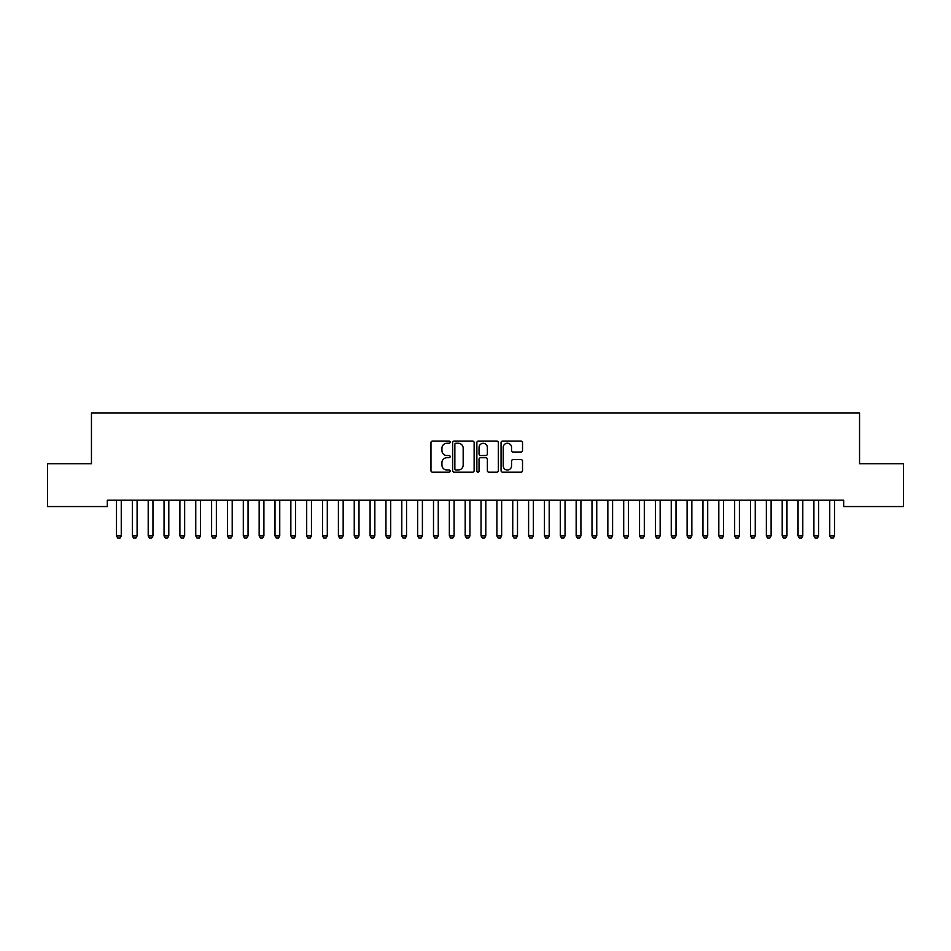 <?xml version="1.0" encoding="UTF-8"?>
<svg xmlns="http://www.w3.org/2000/svg" width="951" height="951" viewBox="0 0 951 951"><rect width="100%" height="100%" fill="white"/><g stroke="black" fill="none" stroke-linecap="round" stroke-linejoin="round"><path stroke-width="1.43" d="M450.144 442.156A1.094 1.094 0 0 0 449.05 441.062L432.527 441.062A1.557 1.557 0 0 0 430.969 442.619L430.969 470.626A1.557 1.557 0 0 0 432.527 472.183L449.05 472.183A1.094 1.094 0 0 0 450.144 471.09A1.094 1.094 0 0 0 449.05 470.008L446.911 470.008A4.981 4.981 0 0 1 441.93 465.027L441.93 462.685A4.981 4.981 0 0 1 446.911 457.716L449.05 457.716A1.094 1.094 0 0 0 450.144 456.623A1.094 1.094 0 0 0 449.05 455.529L446.911 455.529A4.981 4.981 0 0 1 441.93 450.56L441.93 448.218A4.981 4.981 0 0 1 446.911 443.237L449.05 443.237A1.094 1.094 0 0 0 450.144 442.156M520.97 452.034A1.557 1.557 0 0 0 522.527 450.477L522.527 442.619A1.557 1.557 0 0 0 520.97 441.062L502.615 441.062A1.557 1.557 0 0 0 501.058 442.619L501.058 470.626A1.557 1.557 0 0 0 502.615 472.183L520.97 472.183A1.557 1.557 0 0 0 522.527 470.626L522.527 461.14A1.557 1.557 0 0 0 520.97 459.583L513.112 459.583A1.557 1.557 0 0 0 511.555 461.14L511.555 465.835A4.161 4.161 0 0 1 507.394 470.008A4.161 4.161 0 0 1 503.234 465.835L503.234 447.41A4.161 4.161 0 0 1 507.394 443.237A4.161 4.161 0 0 1 511.555 447.41L511.555 450.477A1.557 1.557 0 0 0 513.112 452.034L520.97 452.034M843.692 500.214L107.308 500.214L107.308 506.55L47.55 506.55L47.55 463.755L91.451 463.755L91.451 413.031L859.549 413.031L859.549 463.755L903.45 463.755L903.45 506.55L843.692 506.55L843.692 500.214M474.133 442.619A1.557 1.557 0 0 0 472.588 441.062L454.221 441.062A1.557 1.557 0 0 0 452.664 442.619L452.664 470.626A1.557 1.557 0 0 0 454.221 472.183L472.588 472.183A1.557 1.557 0 0 0 474.133 470.626L474.133 442.619M478.412 441.062L496.779 441.062A1.557 1.557 0 0 1 498.336 442.619L498.336 470.626A1.557 1.557 0 0 1 496.779 472.183L488.921 472.183A1.557 1.557 0 0 1 487.364 470.626L487.364 459.262A1.557 1.557 0 0 0 485.806 457.716L480.6 457.716A1.557 1.557 0 0 0 479.042 459.262L479.042 471.09A1.094 1.094 0 0 1 477.949 472.183A1.094 1.094 0 0 1 476.867 471.09L476.867 442.619A1.557 1.557 0 0 1 478.412 441.062M455.933 443.237A1.094 1.094 0 0 0 454.851 444.331L454.851 468.914A1.094 1.094 0 0 0 455.933 470.008L458.192 470.008A4.981 4.981 0 0 0 463.173 465.027L463.173 448.218A4.981 4.981 0 0 0 458.192 443.237L455.933 443.237M487.364 447.481A4.161 4.161 0 0 0 483.203 443.321A4.161 4.161 0 0 0 479.042 447.481L479.042 453.984A1.557 1.557 0 0 0 480.6 455.529L485.806 455.529A1.557 1.557 0 0 0 487.364 453.984L487.364 447.481M116.426 500.559A1.581 1.581 -179.6 0 1 116.498 501.034A1.581 1.581 179.6 0 0 116.426 500.559L116.319 500.214M121.431 500.214L121.324 500.559A1.581 1.581 179.6 0 0 121.252 501.034L121.252 535.9L120.064 537.969L117.686 537.969L116.498 535.9L116.498 501.034M116.498 535.9L121.252 535.9M132.272 500.559A1.581 1.581 -179.6 0 1 132.344 501.034A1.581 1.581 179.6 0 0 132.272 500.559L132.165 500.214M148.118 500.559A1.581 1.581 -179.6 0 1 148.201 501.034A1.581 1.581 179.6 0 0 148.118 500.559L148.011 500.214M137.289 500.214L137.182 500.559A1.581 1.581 179.6 0 0 137.099 501.034L137.099 535.9L135.91 537.969L133.532 537.969L132.344 535.9L132.344 501.034M132.344 535.9L137.099 535.9M153.135 500.214L153.028 500.559A1.581 1.581 179.6 0 0 152.956 501.034L152.956 535.9L151.768 537.969L149.39 537.969L148.201 535.9L148.201 501.034M148.201 535.9L152.956 535.9M163.976 500.559A1.581 1.581 -179.6 0 1 164.047 501.034A1.581 1.581 179.6 0 0 163.976 500.559L163.869 500.214M179.822 500.559A1.581 1.581 -179.6 0 1 179.894 501.034A1.581 1.581 179.6 0 0 179.822 500.559L179.715 500.214M168.981 500.214L168.874 500.559A1.581 1.581 179.6 0 0 168.803 501.034L168.803 535.9L167.614 537.969L165.236 537.969L164.047 535.9L164.047 501.034M164.047 535.9L168.803 535.9M184.839 500.214L184.732 500.559A1.581 1.581 179.6 0 0 184.649 501.034L184.649 535.9L183.46 537.969L181.082 537.969L179.894 535.9L179.894 501.034M179.894 535.9L184.649 535.9M195.668 500.559A1.581 1.581 -179.6 0 1 195.751 501.034A1.581 1.581 179.6 0 0 195.668 500.559L195.561 500.214M200.685 500.214L200.578 500.559A1.581 1.581 179.6 0 0 200.506 501.034L200.506 535.9L199.318 537.969L196.94 537.969L195.751 535.9L195.751 501.034M195.751 535.9L200.506 535.9M211.526 500.559A1.581 1.581 -179.6 0 1 211.597 501.034A1.581 1.581 179.6 0 0 211.526 500.559L211.419 500.214M216.531 500.214L216.424 500.559A1.581 1.581 179.6 0 0 216.352 501.034L216.352 535.9L215.164 537.969L212.786 537.969L211.597 535.9L211.597 501.034M211.597 535.9L216.352 535.9M227.372 500.559A1.581 1.581 -179.6 0 1 227.444 501.034A1.581 1.581 179.6 0 0 227.372 500.559L227.265 500.214M232.389 500.214L232.282 500.559A1.581 1.581 179.6 0 0 232.199 501.034L232.199 535.9L231.01 537.969L228.632 537.969L227.444 535.9L227.444 501.034M227.444 535.9L232.199 535.9M243.218 500.559A1.581 1.581 -179.6 0 1 243.301 501.034A1.581 1.581 179.6 0 0 243.218 500.559L243.111 500.214M248.235 500.214L248.128 500.559A1.581 1.581 179.6 0 0 248.056 501.034L248.056 535.9L246.868 537.969L244.49 537.969L243.301 535.9L243.301 501.034M243.301 535.9L248.056 535.9M259.076 500.559A1.581 1.581 -179.6 0 1 259.147 501.034A1.581 1.581 179.6 0 0 259.076 500.559L258.969 500.214M264.081 500.214L263.974 500.559A1.581 1.581 179.6 0 0 263.902 501.034L263.902 535.9L262.714 537.969L260.336 537.969L259.147 535.9L259.147 501.034M259.147 535.9L263.902 535.9M274.922 500.559A1.581 1.581 -179.6 0 1 274.994 501.034A1.581 1.581 179.6 0 0 274.922 500.559L274.815 500.214M279.939 500.214L279.832 500.559A1.581 1.581 179.6 0 0 279.749 501.034L279.749 535.9L278.56 537.969L276.182 537.969L274.994 535.9L274.994 501.034M274.994 535.9L279.749 535.9M290.768 500.559A1.581 1.581 -179.6 0 1 290.851 501.034A1.581 1.581 179.6 0 0 290.768 500.559L290.661 500.214M295.785 500.214L295.678 500.559A1.581 1.581 179.6 0 0 295.606 501.034L295.606 535.9L294.418 537.969L292.04 537.969L290.851 535.9L290.851 501.034M290.851 535.9L295.606 535.9M306.626 500.559A1.581 1.581 -179.6 0 1 306.697 501.034A1.581 1.581 179.6 0 0 306.626 500.559L306.519 500.214M311.631 500.214L311.524 500.559A1.581 1.581 179.6 0 0 311.452 501.034L311.452 535.9L310.264 537.969L307.886 537.969L306.697 535.9L306.697 501.034M306.697 535.9L311.452 535.9M322.472 500.559A1.581 1.581 -179.6 0 1 322.544 501.034A1.581 1.581 179.6 0 0 322.472 500.559L322.365 500.214M327.489 500.214L327.382 500.559A1.581 1.581 179.6 0 0 327.299 501.034L327.299 535.9L326.11 537.969L323.732 537.969L322.544 535.9L322.544 501.034M322.544 535.9L327.299 535.9M338.318 500.559A1.581 1.581 -179.6 0 1 338.401 501.034A1.581 1.581 179.6 0 0 338.318 500.559L338.211 500.214M343.335 500.214L343.228 500.559A1.581 1.581 179.6 0 0 343.156 501.034L343.156 535.9L341.968 537.969L339.59 537.969L338.401 535.9L338.401 501.034M338.401 535.9L343.156 535.9M354.176 500.559A1.581 1.581 -179.6 0 1 354.248 501.034A1.581 1.581 179.6 0 0 354.176 500.559L354.069 500.214M359.181 500.214L359.074 500.559A1.581 1.581 179.6 0 0 359.002 501.034L359.002 535.9L357.814 537.969L355.436 537.969L354.248 535.9L354.248 501.034M354.248 535.9L359.002 535.9M370.022 500.559A1.581 1.581 -179.6 0 1 370.094 501.034A1.581 1.581 179.6 0 0 370.022 500.559L369.915 500.214M375.039 500.214L374.932 500.559A1.581 1.581 179.6 0 0 374.849 501.034L374.849 535.9L373.66 537.969L371.282 537.969L370.094 535.9L370.094 501.034M370.094 535.9L374.849 535.9M385.868 500.559A1.581 1.581 -179.6 0 1 385.951 501.034A1.581 1.581 179.6 0 0 385.868 500.559L385.761 500.214M390.885 500.214L390.778 500.559A1.581 1.581 179.6 0 0 390.706 501.034L390.706 535.9L389.518 537.969L387.14 537.969L385.951 535.9L385.951 501.034M385.951 535.9L390.706 535.9M401.726 500.559A1.581 1.581 -179.6 0 1 401.798 501.034A1.581 1.581 179.6 0 0 401.726 500.559L401.619 500.214M406.731 500.214L406.624 500.559A1.581 1.581 179.6 0 0 406.553 501.034L406.553 535.9L405.364 537.969L402.986 537.969L401.798 535.9L401.798 501.034M401.798 535.9L406.553 535.9M417.572 500.559A1.581 1.581 -179.6 0 1 417.644 501.034A1.581 1.581 179.6 0 0 417.572 500.559L417.465 500.214M422.589 500.214L422.482 500.559A1.581 1.581 179.6 0 0 422.399 501.034L422.399 535.9L421.21 537.969L418.832 537.969L417.644 535.9L417.644 501.034M417.644 535.9L422.399 535.9M433.418 500.559A1.581 1.581 -179.6 0 1 433.501 501.034A1.581 1.581 179.6 0 0 433.418 500.559L433.311 500.214M438.435 500.214L438.328 500.559A1.581 1.581 179.6 0 0 438.256 501.034L438.256 535.9L437.068 537.969L434.69 537.969L433.501 535.9L433.501 501.034M433.501 535.9L438.256 535.9M449.276 500.559A1.581 1.581 -179.6 0 1 449.347 501.034A1.581 1.581 179.6 0 0 449.276 500.559L449.169 500.214M454.281 500.214L454.174 500.559A1.581 1.581 179.6 0 0 454.102 501.034L454.102 535.9L452.914 537.969L450.536 537.969L449.347 535.9L449.347 501.034M449.347 535.9L454.102 535.9M465.122 500.559A1.581 1.581 -179.6 0 1 465.194 501.034A1.581 1.581 179.6 0 0 465.122 500.559L465.015 500.214M470.139 500.214L470.032 500.559A1.581 1.581 179.6 0 0 469.949 501.034L469.949 535.9L468.76 537.969L466.382 537.969L465.194 535.9L465.194 501.034M465.194 535.9L469.949 535.9M480.968 500.559A1.581 1.581 -179.6 0 1 481.051 501.034A1.581 1.581 179.6 0 0 480.968 500.559L480.861 500.214M496.826 500.559A1.581 1.581 -179.6 0 1 496.897 501.034A1.581 1.581 179.6 0 0 496.826 500.559L496.719 500.214M512.672 500.559A1.581 1.581 -179.6 0 1 512.744 501.034A1.581 1.581 179.6 0 0 512.672 500.559L512.565 500.214M528.518 500.559A1.581 1.581 -179.6 0 1 528.601 501.034A1.581 1.581 179.6 0 0 528.518 500.559L528.411 500.214M544.376 500.559A1.581 1.581 -179.6 0 1 544.447 501.034A1.581 1.581 179.6 0 0 544.376 500.559L544.269 500.214M560.222 500.559A1.581 1.581 -179.6 0 1 560.294 501.034A1.581 1.581 179.6 0 0 560.222 500.559L560.115 500.214M576.068 500.559A1.581 1.581 -179.6 0 1 576.151 501.034A1.581 1.581 179.6 0 0 576.068 500.559L575.961 500.214M485.985 500.214L485.878 500.559A1.581 1.581 179.6 0 0 485.806 501.034L485.806 535.9L484.618 537.969L482.24 537.969L481.051 535.9L481.051 501.034M481.051 535.9L485.806 535.9M501.831 500.214L501.724 500.559A1.581 1.581 179.6 0 0 501.652 501.034L501.652 535.9L500.464 537.969L498.086 537.969L496.897 535.9L496.897 501.034M496.897 535.9L501.652 535.9M517.689 500.214L517.582 500.559A1.581 1.581 179.6 0 0 517.499 501.034L517.499 535.9L516.31 537.969L513.932 537.969L512.744 535.9L512.744 501.034M512.744 535.9L517.499 535.9M533.535 500.214L533.428 500.559A1.581 1.581 179.6 0 0 533.356 501.034L533.356 535.9L532.168 537.969L529.79 537.969L528.601 535.9L528.601 501.034M528.601 535.9L533.356 535.9M549.381 500.214L549.274 500.559A1.581 1.581 179.6 0 0 549.202 501.034L549.202 535.9L548.014 537.969L545.636 537.969L544.447 535.9L544.447 501.034M544.447 535.9L549.202 535.9M565.239 500.214L565.132 500.559A1.581 1.581 179.6 0 0 565.049 501.034L565.049 535.9L563.86 537.969L561.482 537.969L560.294 535.9L560.294 501.034M560.294 535.9L565.049 535.9M581.085 500.214L580.978 500.559A1.581 1.581 179.6 0 0 580.906 501.034L580.906 535.9L579.718 537.969L577.34 537.969L576.151 535.9L576.151 501.034M576.151 535.9L580.906 535.9M591.926 500.559A1.581 1.581 -179.6 0 1 591.997 501.034A1.581 1.581 179.6 0 0 591.926 500.559L591.819 500.214M596.931 500.214L596.824 500.559A1.581 1.581 179.6 0 0 596.752 501.034L596.752 535.9L595.564 537.969L593.186 537.969L591.997 535.9L591.997 501.034M591.997 535.9L596.752 535.9M607.772 500.559A1.581 1.581 -179.6 0 1 607.844 501.034A1.581 1.581 179.6 0 0 607.772 500.559L607.665 500.214M612.789 500.214L612.682 500.559A1.581 1.581 179.6 0 0 612.599 501.034L612.599 535.9L611.41 537.969L609.032 537.969L607.844 535.9L607.844 501.034M607.844 535.9L612.599 535.9M623.618 500.559A1.581 1.581 -179.6 0 1 623.701 501.034A1.581 1.581 179.6 0 0 623.618 500.559L623.511 500.214M628.635 500.214L628.528 500.559A1.581 1.581 179.6 0 0 628.456 501.034L628.456 535.9L627.268 537.969L624.89 537.969L623.701 535.9L623.701 501.034M623.701 535.9L628.456 535.9M639.476 500.559A1.581 1.581 -179.6 0 1 639.548 501.034A1.581 1.581 179.6 0 0 639.476 500.559L639.369 500.214M644.481 500.214L644.374 500.559A1.581 1.581 179.6 0 0 644.303 501.034L644.303 535.9L643.114 537.969L640.736 537.969L639.548 535.9L639.548 501.034M639.548 535.9L644.303 535.9M655.322 500.559A1.581 1.581 -179.6 0 1 655.394 501.034A1.581 1.581 179.6 0 0 655.322 500.559L655.215 500.214M660.339 500.214L660.232 500.559A1.581 1.581 179.6 0 0 660.149 501.034L660.149 535.9L658.96 537.969L656.582 537.969L655.394 535.9L655.394 501.034M655.394 535.9L660.149 535.9M671.168 500.559A1.581 1.581 -179.6 0 1 671.251 501.034A1.581 1.581 179.6 0 0 671.168 500.559L671.061 500.214M676.185 500.214L676.078 500.559A1.581 1.581 179.6 0 0 676.006 501.034L676.006 535.9L674.818 537.969L672.44 537.969L671.251 535.9L671.251 501.034M671.251 535.9L676.006 535.9M687.026 500.559A1.581 1.581 -179.6 0 1 687.097 501.034A1.581 1.581 179.6 0 0 687.026 500.559L686.919 500.214M692.031 500.214L691.924 500.559A1.581 1.581 179.6 0 0 691.852 501.034L691.852 535.9L690.664 537.969L688.286 537.969L687.097 535.9L687.097 501.034M687.097 535.9L691.852 535.9M702.872 500.559A1.581 1.581 -179.6 0 1 702.944 501.034A1.581 1.581 179.6 0 0 702.872 500.559L702.765 500.214M707.889 500.214L707.782 500.559A1.581 1.581 179.6 0 0 707.699 501.034L707.699 535.9L706.51 537.969L704.132 537.969L702.944 535.9L702.944 501.034M702.944 535.9L707.699 535.9M718.718 500.559A1.581 1.581 -179.6 0 1 718.801 501.034A1.581 1.581 179.6 0 0 718.718 500.559L718.611 500.214M723.735 500.214L723.628 500.559A1.581 1.581 179.6 0 0 723.556 501.034L723.556 535.9L722.368 537.969L719.99 537.969L718.801 535.9L718.801 501.034M718.801 535.9L723.556 535.9M734.576 500.559A1.581 1.581 -179.6 0 1 734.648 501.034A1.581 1.581 179.6 0 0 734.576 500.559L734.469 500.214M739.581 500.214L739.474 500.559A1.581 1.581 179.6 0 0 739.403 501.034L739.403 535.9L738.214 537.969L735.836 537.969L734.648 535.9L734.648 501.034M734.648 535.9L739.403 535.9M750.422 500.559A1.581 1.581 -179.6 0 1 750.494 501.034A1.581 1.581 179.6 0 0 750.422 500.559L750.315 500.214M755.439 500.214L755.332 500.559A1.581 1.581 179.6 0 0 755.249 501.034L755.249 535.9L754.06 537.969L751.682 537.969L750.494 535.9L750.494 501.034M750.494 535.9L755.249 535.9M766.268 500.559A1.581 1.581 -179.6 0 1 766.351 501.034A1.581 1.581 179.6 0 0 766.268 500.559L766.161 500.214M771.285 500.214L771.178 500.559A1.581 1.581 179.6 0 0 771.106 501.034L771.106 535.9L769.918 537.969L767.54 537.969L766.351 535.9L766.351 501.034M766.351 535.9L771.106 535.9M782.126 500.559A1.581 1.581 -179.6 0 1 782.197 501.034A1.581 1.581 179.6 0 0 782.126 500.559L782.019 500.214M787.131 500.214L787.024 500.559A1.581 1.581 179.6 0 0 786.952 501.034L786.952 535.9L785.764 537.969L783.386 537.969L782.197 535.9L782.197 501.034M782.197 535.9L786.952 535.9M797.972 500.559A1.581 1.581 -179.6 0 1 798.044 501.034A1.581 1.581 179.6 0 0 797.972 500.559L797.865 500.214M802.989 500.214L802.882 500.559A1.581 1.581 179.6 0 0 802.799 501.034L802.799 535.9L801.61 537.969L799.232 537.969L798.044 535.9L798.044 501.034M798.044 535.9L802.799 535.9M813.818 500.559A1.581 1.581 -179.6 0 1 813.901 501.034A1.581 1.581 179.6 0 0 813.818 500.559L813.711 500.214M818.835 500.214L818.728 500.559A1.581 1.581 179.6 0 0 818.656 501.034L818.656 535.9L817.468 537.969L815.09 537.969L813.901 535.9L813.901 501.034M813.901 535.9L818.656 535.9M829.676 500.559A1.581 1.581 -179.6 0 1 829.747 501.034A1.581 1.581 179.6 0 0 829.676 500.559L829.569 500.214M834.681 500.214L834.574 500.559A1.581 1.581 179.6 0 0 834.502 501.034L834.502 535.9L833.314 537.969L830.936 537.969L829.747 535.9L829.747 501.034M829.747 535.9L834.502 535.9"/></g></svg>
